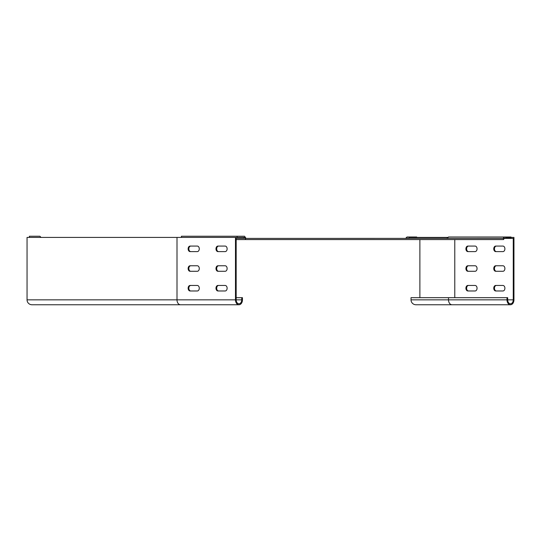 <?xml version="1.0" encoding="UTF-8"?>
<svg xmlns="http://www.w3.org/2000/svg" width="541" height="541" viewBox="0 0 541 541"><rect width="100%" height="100%" fill="white"/><g stroke="black" fill="none" stroke-linecap="round" stroke-linejoin="round"><path stroke-width="0.81" d="M237.12 236.241L237.12 237.418L244.201 237.418L245.736 239.589L503.488 239.589L503.745 239.217L503.157 238.378L246.081 238.405L244.552 236.241L181.424 236.241L181.424 237.418M245.736 239.589L236.174 239.589M40.541 237.418L40.798 237.161L39.878 236.241L29.37 236.241L29.37 237.418M407.251 238.405L406.616 237.371L405.581 238.405M406.616 237.371L406.988 236.999L416.705 236.999L416.705 237.418M407.454 238.202L409.05 238.182M503.157 238.378L504.131 236.999L448.442 236.999L447.448 238.405M503.745 239.217L504.483 238.182L511.008 238.182L511.008 236.999L504.131 236.999M475.106 271.284A2.759 1.948 -90 0 0 477.054 268.532A2.759 1.948 -90 0 0 475.106 265.773L467.864 265.773A2.759 1.948 -90 0 0 465.916 268.532A2.759 1.948 -90 0 0 467.864 271.284L475.106 271.284M502.947 271.284A2.759 1.948 -90 0 0 504.902 268.532A2.759 1.948 -90 0 0 502.947 265.773L495.712 265.773A2.759 1.948 -90 0 0 493.764 268.532A2.759 1.948 -90 0 0 495.712 271.284L502.947 271.284M475.106 290.977A2.759 1.948 -90 0 0 477.054 288.225A2.759 1.948 -90 0 0 475.106 285.465L467.864 285.465A2.759 1.948 -90 0 0 465.916 288.225A2.759 1.948 -90 0 0 467.864 290.977L475.106 290.977M502.947 290.977A2.759 1.948 -90 0 0 504.902 288.225A2.759 1.948 -90 0 0 502.947 285.465L495.712 285.465A2.759 1.948 -90 0 0 493.764 288.225A2.759 1.948 -90 0 0 495.712 290.977L502.947 290.977M475.106 251.599A2.759 1.948 -90 0 0 477.054 248.84A2.759 1.948 -90 0 0 475.106 246.081L467.864 246.081A2.759 1.948 -90 0 0 465.916 248.84A2.759 1.948 -90 0 0 467.864 251.599L475.106 251.599M502.947 251.599A2.759 1.948 -90 0 0 504.902 248.84A2.759 1.948 -90 0 0 502.947 246.081L495.712 246.081A2.759 1.948 -90 0 0 493.764 248.84A2.759 1.948 -90 0 0 495.712 251.599L502.947 251.599M513.253 299.842L513.253 238.405L505.598 238.405L505.598 237.418L513.95 237.418L513.95 299.842A4.923 3.483 -90 0 1 510.467 304.759A4.923 3.483 -90 0 1 506.991 299.842L506.991 297.672L507.681 297.672L507.681 299.842A3.936 2.786 90 0 0 510.467 303.778A3.936 2.786 90 0 0 513.253 299.842L507.681 299.842M496.408 265.773A2.759 1.948 -90 0 0 494.454 268.532A2.759 1.948 -90 0 0 496.408 271.284M496.408 285.465A2.759 1.948 -90 0 0 494.454 288.225A2.759 1.948 -90 0 0 496.408 290.977M496.408 246.081A2.759 1.948 -90 0 0 494.454 248.84A2.759 1.948 -90 0 0 496.408 251.599M468.56 246.081A2.759 1.948 -90 0 0 466.613 248.84A2.759 1.948 -90 0 0 468.56 251.599M468.56 285.465A2.759 1.948 -90 0 0 466.613 288.225A2.759 1.948 -90 0 0 468.56 290.977M468.56 265.773A2.759 1.948 -90 0 0 466.613 268.532A2.759 1.948 -90 0 0 468.56 271.284M411.025 299.842L448.509 299.842A4.923 3.483 -90 0 0 451.992 304.759L415.948 304.759A4.923 4.923 0 0 1 411.025 299.842L411.025 297.672L506.991 297.672M504.32 238.405L505.598 238.405M409.05 238.405L409.05 237.418L448.144 237.418M419.884 297.672L419.884 239.589M190.087 290.977A2.759 1.948 90 0 1 188.14 288.225A2.759 1.948 90 0 1 190.087 285.465L197.33 285.465A2.759 1.948 90 0 1 199.277 288.225A2.759 1.948 90 0 1 197.33 290.977L190.087 290.977M190.784 285.465A2.759 1.948 -90 0 0 188.836 288.225A2.759 1.948 -90 0 0 190.784 290.977M217.935 290.977A2.759 1.948 90 0 1 215.987 288.225A2.759 1.948 90 0 1 217.935 285.465L225.178 285.465A2.759 1.948 90 0 1 227.125 288.225A2.759 1.948 90 0 1 225.178 290.977L217.935 290.977M218.632 285.465A2.759 1.948 -90 0 0 216.684 288.225A2.759 1.948 -90 0 0 218.632 290.977M217.935 271.284A2.759 1.948 90 0 1 215.987 268.532A2.759 1.948 90 0 1 217.935 265.773L225.178 265.773A2.759 1.948 90 0 1 227.125 268.532A2.759 1.948 90 0 1 225.178 271.284L217.935 271.284M218.632 265.773A2.759 1.948 -90 0 0 216.684 268.532A2.759 1.948 -90 0 0 218.632 271.284M190.087 271.284A2.759 1.948 90 0 1 188.14 268.532A2.759 1.948 90 0 1 190.087 265.773L197.33 265.773A2.759 1.948 90 0 1 199.277 268.532A2.759 1.948 90 0 1 197.33 271.284L190.087 271.284M190.784 265.773A2.759 1.948 -90 0 0 188.836 268.532A2.759 1.948 -90 0 0 190.784 271.284M190.087 251.599A2.759 1.948 90 0 1 188.14 248.84A2.759 1.948 90 0 1 190.087 246.081L197.33 246.081A2.759 1.948 90 0 1 199.277 248.84A2.759 1.948 90 0 1 197.33 251.599L190.087 251.599M190.784 246.081A2.759 1.948 -90 0 0 188.836 248.84A2.759 1.948 -90 0 0 190.784 251.599M217.935 251.599A2.759 1.948 90 0 1 215.987 248.84A2.759 1.948 90 0 1 217.935 246.081L225.178 246.081A2.759 1.948 90 0 1 227.125 248.84A2.759 1.948 90 0 1 225.178 251.599L217.935 251.599M218.632 246.081A2.759 1.948 -90 0 0 216.684 248.84A2.759 1.948 -90 0 0 218.632 251.599M235.477 237.418L235.477 299.842A4.923 3.483 90 0 0 238.96 304.759A4.923 3.483 90 0 0 242.442 299.842L242.442 297.672L241.746 297.672L241.746 299.842A3.936 2.786 -90 0 1 238.96 303.778A3.936 2.786 -90 0 1 236.174 299.842L236.174 238.405L243.835 238.405L243.835 237.418L27.05 237.418L27.05 299.842A4.923 4.923 0 0 0 31.973 304.759L238.96 304.759M236.174 297.672L241.746 297.672M245.33 239.007L245.918 238.175M244.613 237.999L245.201 237.161M504.462 238.202L503.874 237.371M454.778 297.672L454.778 239.589M506.991 299.842L448.509 299.842L448.509 297.672M447.116 238.405L447.116 237.418M177.002 237.418L177.002 299.842L235.477 299.842M27.05 299.842L177.002 299.842A4.923 3.483 90 0 0 180.484 304.759M236.174 299.842L241.746 299.842M451.992 304.759L510.467 304.759"/></g></svg>
